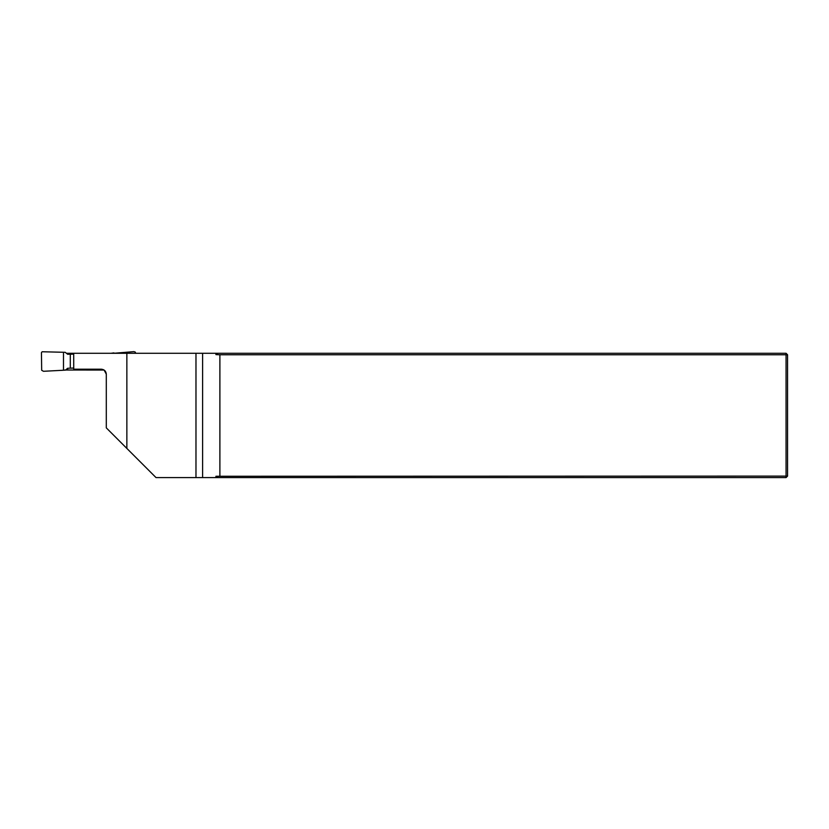<?xml version="1.0" encoding="UTF-8"?>
<svg xmlns="http://www.w3.org/2000/svg" width="829" height="829" viewBox="0 0 829 829"><rect width="100%" height="100%" fill="white"/><g stroke="black" fill="none" stroke-linecap="round" stroke-linejoin="round"><path stroke-width="1.24" d="M106.299 374.169C105.998 371.154 104.34 369.496 101.325 369.195L73.729 369.195L73.708 353.278L126.858 353.278L126.858 448.427L106.299 427.868L106.299 374.169L104.102 370.045L67.698 370.014L67.698 368.273L73.719 368.055M126.858 448.427L156.028 477.597L195.976 477.597L195.976 353.278L126.858 353.278M195.976 353.278L786.058 353.278L787.55 354.771L787.55 476.105L786.058 477.597L195.976 477.597M74.123 353.278L66.279 353.278M217.83 477.597L215.934 476.271L215.934 477.597M215.934 476.271L786.058 476.105L786.058 354.771L219.892 354.771L215.934 354.615L217.83 353.278M219.892 476.105L219.892 354.771M215.934 353.278L215.934 354.615M786.058 477.597L786.058 476.105L787.55 476.105M787.55 354.771L786.058 354.771L786.058 353.278M135.707 353.278L135.241 352.066L133.894 351.631L113.894 353.278M73.708 354.118L67.698 354.294L65.253 352.325L63.491 352.284L63.491 370.242L43.491 371.288L41.678 370.283L41.45 352.626L42.134 351.755L63.47 352.273M70.299 354.118L70.289 368.055M113.894 352.895L111.2 353.278M63.491 370.242L65.667 370.076L67.698 368.273M66.921 369.724L63.543 370.242M66.04 369.993L67.439 369.983L67.118 368.563M202.608 353.278L202.608 477.597M73.708 365.765L73.708 353.33M65.988 370.014L67.864 370.014"/></g></svg>
